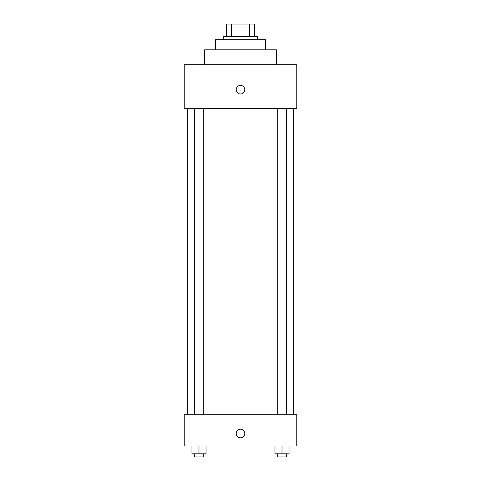 <?xml version="1.0" encoding="UTF-8"?>
<svg xmlns="http://www.w3.org/2000/svg" width="481" height="481" viewBox="0 0 481 481"><rect width="100%" height="100%" fill="white"/><g stroke="black" fill="none" stroke-linecap="round" stroke-linejoin="round"><path stroke-width="0.72" d="M231.331 36.55L231.331 24.05L226.437 24.05L226.437 36.55L226.437 24.05M231.331 24.05L254.563 24.05L254.563 36.55M249.669 36.55L249.669 24.05M223.31 39.676L223.31 36.55L257.69 36.55L257.69 39.676M215.494 49.838L215.494 39.676L265.506 39.676L265.506 49.838M204.557 64.682L204.557 49.838L276.443 49.838L276.443 64.682M184.241 64.682L296.759 64.682L296.759 108.441L184.241 108.441L184.241 64.682M240.5 93.987A4.299 4.299 0 0 1 236.778 87.542A4.299 4.299 0 0 1 244.222 87.542A4.299 4.299 0 0 1 240.5 93.987M184.241 414.754L296.759 414.754L296.759 446.013L184.241 446.013L184.241 414.754M240.5 437.806A4.299 4.299 0 0 1 236.778 431.361A4.299 4.299 0 0 1 244.222 431.361A4.299 4.299 0 0 1 240.5 437.806M274.976 446.013L274.976 453.823L289.039 453.823L289.039 446.013L289.039 453.823M282.01 453.823L282.01 446.013M286.321 453.823L286.321 456.95L277.693 456.95L277.693 453.823M191.961 446.013L191.961 453.823L206.024 453.823L206.024 446.013L206.024 453.823M198.99 453.823L198.99 446.013M203.307 453.823L203.307 456.95L194.679 456.95L194.679 453.823M293.638 414.754L293.638 108.441M187.362 414.754L187.362 108.441M277.693 108.441L277.693 414.754M286.321 108.441L286.321 414.754M203.307 414.754L203.307 108.441M194.679 414.754L194.679 108.441"/></g></svg>

